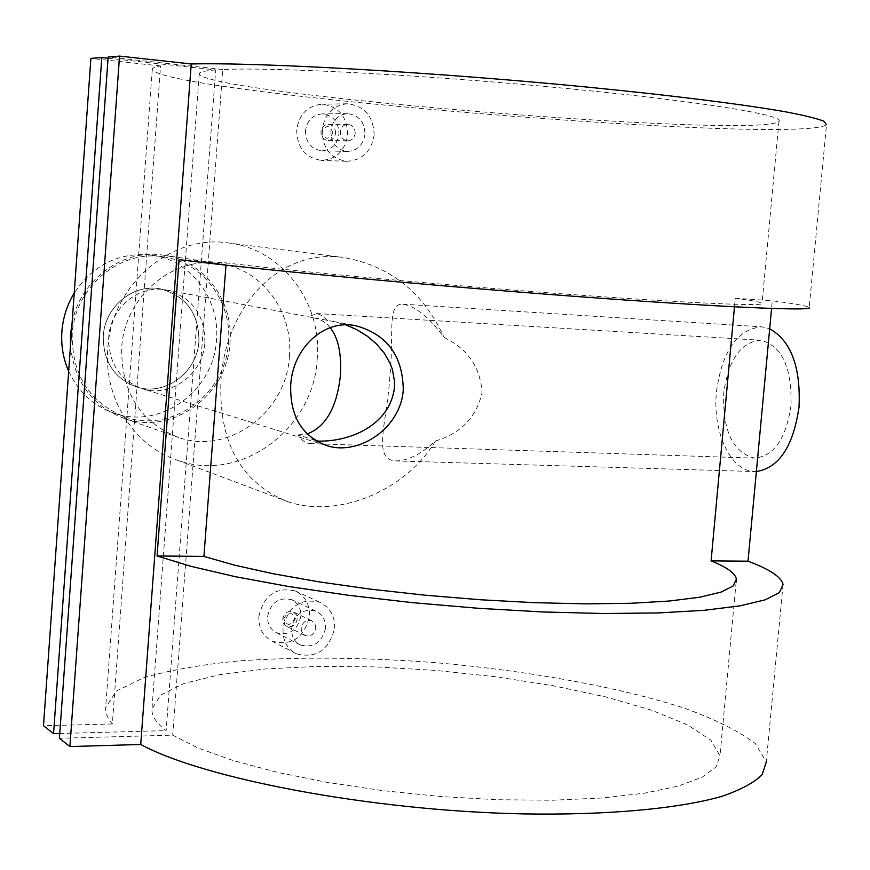 <?xml version="1.0" encoding="UTF-8"?>
<svg xmlns="http://www.w3.org/2000/svg" width="870" height="870" viewBox="0 0 870 870"><rect width="100%" height="100%" fill="white"/><g stroke="black" fill="none" stroke-linecap="round" stroke-linejoin="round"><path stroke-width="0.65" stroke-dasharray="4.35 3.26" d="M198.925 341.171C198.915 313.276 186.039 295.844 160.319 288.862C133.436 283.305 104.683 306.838 103.28 336.103C103.16 361.92 114.557 378.961 137.46 387.226C165.648 396.057 197.457 371.903 198.925 341.171C198.915 313.276 186.039 295.844 160.319 288.862C133.436 283.305 104.683 306.838 103.28 336.103C103.16 361.92 114.557 378.961 137.46 387.226C165.648 396.057 197.457 371.903 198.925 341.171M204.885 342.584C204.874 314.516 191.944 296.964 166.072 289.949C139.048 284.359 110.142 308.056 108.706 337.517C108.598 363.497 120.049 380.647 143.071 388.966C171.412 397.84 203.395 373.513 204.885 342.584M68.676 371.283C78.441 392.272 93.851 406.312 114.905 413.424C161.081 429.497 214.107 390.26 216.478 339.952C220.262 299.432 190.845 260.087 151.695 255.106C119.342 251.898 93.514 264.545 74.233 293.049M228.462 342.736C232.312 301.694 202.612 261.859 163.038 256.835C119.853 249.342 74.461 287.448 72.199 334.461C71.949 375.557 89.817 403.136 125.769 417.208C172.445 433.445 226.026 393.664 228.462 342.736M355.199 133.317C355.069 127.999 352.6 125.008 347.793 124.356C343.563 124.715 341.094 127.216 340.355 131.848C340.453 137.123 342.867 140.103 347.587 140.799C351.893 140.472 354.438 137.982 355.199 133.317M335.559 133.121C335.439 127.901 333.014 124.975 328.294 124.334C324.108 124.693 321.661 127.14 320.932 131.685C321.052 136.862 323.444 139.798 328.11 140.472C332.34 140.157 334.83 137.71 335.559 133.121M332.927 132.936C329.882 124.845 326.228 124.486 321.954 131.859C325.01 139.961 328.664 140.32 332.927 132.936M305.49 130.707C305.751 142.473 311.188 149.172 321.791 150.782C331.546 150.129 337.277 144.529 338.985 133.991C338.702 121.985 333.101 115.286 322.194 113.883C312.689 114.764 307.121 120.375 305.49 130.707M364.998 134.263C363.171 145.062 357.244 150.793 347.206 151.456C336.483 149.825 331.035 142.974 330.861 130.891C332.471 120.299 338.071 114.557 347.674 113.655C358.842 115.09 364.628 121.952 364.998 134.263M374.154 135.144C373.502 116.319 364.584 105.868 347.391 103.769C332.992 105.205 324.586 113.948 322.183 130C322.368 148.281 330.535 158.71 346.695 161.287C362.127 160.374 371.283 151.652 374.154 135.144M347.652 134.85C347.206 116.482 338.626 106.27 321.911 104.237C307.545 105.661 299.128 114.198 296.67 129.837C297.062 147.661 305.272 157.84 321.291 160.384C336.233 159.482 345.02 150.967 347.652 134.85M315.832 628.14L314.907 623.692L311.732 620.778C306.109 619.483 302.564 621.974 301.107 628.238L301.988 632.631L305.055 635.524C310.71 636.873 314.309 634.404 315.832 628.14M282.685 619.114C284.142 612.98 287.644 610.555 293.201 611.827L296.3 614.677L297.203 619.048C295.735 625.215 292.2 627.629 286.621 626.302L283.576 623.442L282.685 619.114M283.74 618.722C287.959 611.208 291.591 611.197 294.625 618.679C290.417 626.193 286.785 626.215 283.74 618.722M300.868 616.243C297.475 630.391 289.362 635.894 276.519 632.751C270.331 629.488 267.362 624.018 267.612 616.362C270.907 602.399 278.9 596.831 291.57 599.658C298.029 602.856 301.129 608.391 300.868 616.243M325.554 628.173C321.943 642.593 313.591 648.215 300.52 645.04C294.332 641.788 291.374 636.231 291.667 628.379C294.908 614.013 302.988 608.26 315.897 611.131C322.574 614.438 325.793 620.125 325.554 628.173M334.624 628.27C334.961 615.916 329.958 607.216 319.605 602.181C300.03 597.918 287.85 606.716 283.044 628.586C282.576 640.429 286.959 648.824 296.224 653.772C316.158 658.742 328.958 650.249 334.624 628.27M258.858 616.395C263.849 595.211 275.942 586.717 295.169 590.904C305.098 595.743 309.861 604.182 309.47 616.21C304.261 637.819 291.863 646.171 272.256 641.244C262.936 636.264 258.477 627.977 258.858 616.395M435.489 440.992C460.687 433.532 476.216 417.469 482.067 392.805C480.436 367.357 467.766 348.903 444.081 337.44C428.943 317.061 415.164 305.957 402.745 304.152C386.584 303.412 394.284 335.396 389.858 376.047C387.585 420.308 371.849 459.012 395.121 460.915C407.367 461.089 420.819 454.444 435.489 440.992C404.822 491.92 336.668 518.803 287.144 501.457C240.359 482.306 218.316 441.764 220.991 379.831C225.819 306.86 278.726 248.254 342.987 257.433C389.586 265.437 423.288 292.103 444.081 337.44M756.367 471.551L754.225 471.529C730.3 471.007 712.269 431.379 716.467 391.62C722.187 350.795 737.271 329.208 761.75 326.837L769.689 328.773M314.722 440.068L297.942 434.924C301.564 440.35 305.609 443.243 310.057 443.602L318.094 441.101M297.942 434.924L307.153 433.978M791.004 405.561C786.012 438.926 773.821 456.445 754.453 458.12C732.79 452.433 722.546 430.715 723.731 392.979C728.418 359.701 740.707 342.106 760.587 340.213C781.869 345.64 792.015 367.423 791.004 405.561M289.384 356.559C293.636 312.047 261.892 268.884 219.36 263.556C173.086 255.584 124.236 297.029 121.68 348.054C121.332 392.62 140.407 422.472 178.916 437.621C229.027 455.13 286.621 411.782 289.384 356.559M317.169 359.462C322.639 303.184 282 248.548 227.831 242.871C170.683 234.204 110.947 285.762 107.782 348.913C103.617 398.427 134.121 446.125 177.339 460.165C240.414 483.611 313.678 429.095 317.169 359.462M70.481 345.814C74.472 382.321 92.677 406.638 125.095 418.764C172.749 435.435 227.527 394.828 230.006 342.813C233.943 300.9 203.569 260.206 163.125 255.138C122.942 248.472 80.029 279.89 72.101 323.009M783.065 584.477L766.296 761.968L755.421 743.676C739.413 731.398 716.043 719.675 685.332 708.506C619.114 686.974 528.318 670.737 435.446 662.657C364.584 657.328 299.084 656.741 238.935 660.895C201.525 664.593 169.889 670.161 144.028 677.6L116.297 691.139L105.672 707.658C105.313 712.856 107.543 718.305 112.36 723.981L160.558 65.968C155.143 66.827 152.38 67.903 152.272 69.198C156.752 92.862 800.759 145.812 826.5 124.627L809.23 307.393C806.86 305.903 794.549 303.706 772.299 300.781L771.581 308.48M734.476 306.838L735.27 298.214C751.473 300.422 760.391 302.097 762.044 303.238C767.427 306.621 688.485 303.271 561.541 293.799C434.837 284.359 288.786 270.777 226.156 262.881L225.982 265.154M108.076 58.214L215.695 69.937L166.148 730.637C156.263 723.068 151.532 715.879 151.956 709.072L160.765 695.01L184.179 683.407L219.892 674.652L265.383 668.954L318.115 666.376L375.622 666.888L435.5 670.4L495.4 676.74L552.972 685.68L605.814 696.935L651.445 710.137L687.333 724.775L710.953 740.25L719.979 755.769L715.977 766.981L702.057 777.258L678.132 786.143L644.55 793.179L602.225 797.986L552.646 800.237L497.803 799.747L440.122 796.485L382.256 790.58L326.859 782.315L276.399 772.114L232.942 760.478L198.045 747.972L172.706 735.15L59.41 738.293M215.695 69.937C204.961 70.742 199.491 71.971 199.273 73.656C199.219 93.634 760.771 139.798 778.954 121.311C785.991 115.221 696.957 100.757 558.953 87.75C421.145 74.722 272.462 67.033 222.774 69.535L172.706 735.15M112.36 723.981L43.5 725.711M160.558 65.968L90.893 58.399M59.758 733.497L166.148 730.637M222.774 69.535L108.163 57.018M330.143 327.664C326.554 322.607 320.715 319.236 312.624 317.572L333.754 321.563L345.912 324.869M327.62 320.812L323.096 316.147L317.409 313.635L307.197 316.963M179.079 259.608L226.156 262.881M735.27 298.214L772.299 300.781M312.624 317.572L166.072 289.949M151.695 255.106L163.038 256.835M114.905 413.424L125.769 417.208M325.337 445.179L143.071 388.966M347.793 124.356L328.294 124.334M347.206 151.456L321.791 150.782M347.391 103.769L321.911 104.237M311.732 620.778L293.201 611.827M300.52 645.04L276.519 632.751M319.605 602.181L295.169 590.904M402.745 304.152L761.75 326.837M310.057 443.602L754.453 458.12M163.125 255.138L219.36 263.556M227.831 242.871L342.987 257.433M152.272 69.198L105.672 707.658M199.273 73.656L151.956 709.072M778.954 121.311L762.044 303.238M736.129 582.008L719.979 755.769M333.754 321.563L355.373 325.63M177.339 460.165L287.144 501.457M125.095 418.764L178.916 437.621M316.571 313.537L760.587 340.213M395.121 460.915L754.225 471.529M296.224 653.772L272.256 641.244M315.897 611.131L291.57 599.658M305.055 635.524L286.621 626.302M346.695 161.287L321.291 160.384M347.674 113.655L322.194 113.883M347.587 140.799L328.11 140.472"/><path stroke-width="1.3" d="M74.233 293.049C67.044 304.924 62.923 317.811 61.879 331.698C60.965 345.597 63.227 358.799 68.676 371.283M769.689 328.773C791.026 340.833 800.813 366.922 799.03 407.062C793.299 446.364 779.074 467.864 756.367 471.551M307.153 433.978C326 426.713 337.114 406.986 340.474 374.796C341.562 353.22 338.115 337.506 330.143 327.664M345.912 324.869L357.037 329.795L367.216 336.114L376.416 343.889L384.246 353.089L390.271 363.703L392.403 369.435L394.545 381.528L394.458 387.618C390.043 424.44 351.36 441.884 318.094 441.101L314.722 440.068M72.101 323.009L70.546 334.374L70.481 345.814M290.732 384.671C289.743 416.175 302.042 436.577 327.609 445.875C359.723 455.782 401.005 427.409 403.267 389.716C402.701 355.471 386.758 334.113 355.428 325.641C323.303 319.072 292.864 348.62 290.732 384.671M771.581 308.48L748.004 561.183C769.591 569.187 781.282 576.951 783.065 584.477L779.389 592.622L765.089 599.865L739.902 605.868L704.026 610.316L658.253 612.937L603.976 613.524L543.184 611.98L478.369 608.304L412.358 602.638L348.054 595.232L288.242 586.445L235.313 576.679L191.172 566.381L157.068 555.984L179.079 259.608C246.862 268.504 418.753 284.675 570.611 296.05C722.72 307.469 816.201 311.406 809.23 307.393M119.549 56.104L69.894 746.569L59.41 738.293L108.163 57.018L119.549 56.104L191.226 63.967L140.733 744.481C203.874 778.78 371.729 810.818 523.109 813.896C607.728 815.342 678.654 808.665 721.632 796.409C740.827 789.873 754.344 782.587 762.174 774.561L766.296 761.968M191.226 63.967C258.433 62.259 432.194 71.992 586.162 86.989C672.173 95.428 743.317 104.4 785.393 111.784C804.054 115.34 816.865 118.472 823.825 121.202L826.5 124.627M225.982 265.154L203.917 556.398L234.693 565.196L273.571 573.819L319.388 581.921L370.511 589.153L424.962 595.189L480.501 599.767L534.811 602.692L585.662 603.867L631.076 603.28L669.454 601.018L699.643 597.233L720.958 592.144L733.171 585.999L736.411 579.061C735.204 573.221 726.765 567.153 711.094 560.856L734.476 306.838M53.548 733.66L101.801 57.529L90.893 58.399L43.5 725.711L53.548 733.66L59.758 733.497M101.801 57.529L108.076 58.214M69.894 746.569L140.733 744.481M748.004 561.183L711.094 560.856M203.917 556.398L157.068 555.984M325.337 445.179L327.609 445.875M736.411 579.061L736.129 582.008"/></g></svg>
